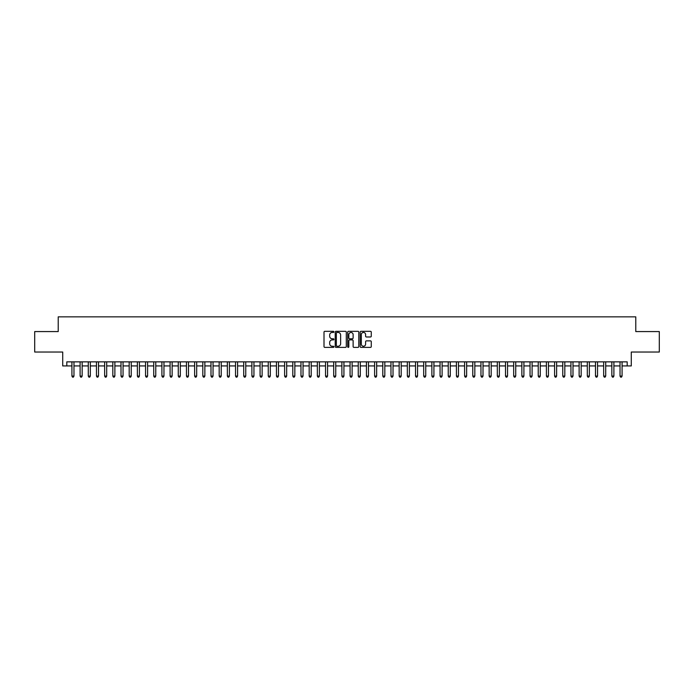 <?xml version="1.0" encoding="UTF-8"?>
<svg xmlns="http://www.w3.org/2000/svg" width="694" height="694" viewBox="0 0 694 694"><rect width="100%" height="100%" fill="white"/><g stroke="black" fill="none" stroke-linecap="round" stroke-linejoin="round"><path stroke-width="1.04" d="M333.909 331.879A0.564 0.564 0 0 0 333.346 331.324L324.818 331.324A0.807 0.807 0 0 0 324.011 332.122L324.011 346.575A0.807 0.807 0 0 0 324.818 347.382L333.346 347.382A0.564 0.564 0 0 0 333.909 346.818A0.564 0.564 0 0 0 333.346 346.254L332.244 346.254A2.568 2.568 0 0 1 329.676 343.686L329.676 342.48A2.568 2.568 0 0 1 332.244 339.913L333.346 339.913A0.564 0.564 0 0 0 333.909 339.349A0.564 0.564 0 0 0 333.346 338.785L332.244 338.785A2.568 2.568 0 0 1 329.676 336.217L329.676 335.011A2.568 2.568 0 0 1 332.244 332.443L333.346 332.443A0.564 0.564 0 0 0 333.909 331.879M370.466 336.98A0.807 0.807 0 0 0 371.273 336.182L371.273 332.122A0.807 0.807 0 0 0 370.466 331.324L360.993 331.324A0.807 0.807 0 0 0 360.186 332.122L360.186 346.575A0.807 0.807 0 0 0 360.993 347.382L370.466 347.382A0.807 0.807 0 0 0 371.273 346.575L371.273 341.682A0.807 0.807 0 0 0 370.466 340.875L366.415 340.875A0.807 0.807 0 0 0 365.608 341.682L365.608 344.111A2.151 2.151 0 0 1 363.465 346.254A2.151 2.151 0 0 1 361.314 344.111L361.314 334.595A2.151 2.151 0 0 1 363.465 332.443A2.151 2.151 0 0 1 365.608 334.595L365.608 336.182A0.807 0.807 0 0 0 366.415 336.98L370.466 336.98M66.806 365.938L66.806 361.852L627.194 361.852L627.194 365.938L631.28 365.938L631.28 352.032L659.3 352.032L659.3 331.576L635.782 331.576L635.782 316.854L58.218 316.854L58.218 331.576L34.7 331.576L34.7 352.032L62.72 352.032L62.72 365.938L71.924 365.938M346.297 332.122A0.807 0.807 0 0 0 345.491 331.324L336.017 331.324A0.807 0.807 0 0 0 335.219 332.122L335.219 346.575A0.807 0.807 0 0 0 336.017 347.382L345.491 347.382A0.807 0.807 0 0 0 346.297 346.575L346.297 332.122M348.509 331.324L357.983 331.324A0.807 0.807 0 0 1 358.781 332.122L358.781 346.575A0.807 0.807 0 0 1 357.983 347.382L353.923 347.382A0.807 0.807 0 0 1 353.125 346.575L353.125 340.719A0.807 0.807 0 0 0 352.318 339.913L349.629 339.913A0.807 0.807 0 0 0 348.83 340.719L348.83 346.818A0.564 0.564 0 0 1 348.267 347.382A0.564 0.564 0 0 1 347.703 346.818L347.703 332.122A0.807 0.807 0 0 1 348.509 331.324M73.972 365.938L80.105 365.938M82.152 365.938L88.285 365.938M90.333 365.938L96.466 365.938M98.513 365.938L104.647 365.938M106.694 365.938L112.827 365.938M114.874 365.938L121.008 365.938M123.055 365.938L129.188 365.938M131.235 365.938L137.369 365.938M139.416 365.938L145.549 365.938M147.596 365.938L153.73 365.938M155.777 365.938L161.91 365.938M163.958 365.938L170.091 365.938M172.138 365.938L178.271 365.938M180.319 365.938L186.452 365.938M188.499 365.938L194.632 365.938M196.68 365.938L202.813 365.938M204.86 365.938L210.993 365.938M213.041 365.938L219.174 365.938M221.221 365.938L227.354 365.938M229.402 365.938L235.535 365.938M237.582 365.938L243.715 365.938M245.763 365.938L251.896 365.938M253.943 365.938L260.077 365.938M262.124 365.938L268.257 365.938M270.304 365.938L276.438 365.938M278.485 365.938L284.618 365.938M286.665 365.938L292.799 365.938M294.846 365.938L300.979 365.938M303.026 365.938L309.168 365.938M311.207 365.938L317.349 365.938M319.387 365.938L325.529 365.938M327.568 365.938L333.71 365.938M335.749 365.938L341.89 365.938M343.929 365.938L350.071 365.938M352.11 365.938L358.251 365.938M360.29 365.938L366.432 365.938M368.471 365.938L374.613 365.938M376.651 365.938L382.793 365.938M384.832 365.938L390.974 365.938M393.021 365.938L399.154 365.938M401.201 365.938L407.335 365.938M409.382 365.938L415.515 365.938M417.562 365.938L423.696 365.938M425.743 365.938L431.876 365.938M433.923 365.938L440.057 365.938M442.104 365.938L448.237 365.938M450.285 365.938L456.418 365.938M458.465 365.938L464.598 365.938M466.646 365.938L472.779 365.938M474.826 365.938L480.959 365.938M483.007 365.938L489.14 365.938M491.187 365.938L497.32 365.938M499.368 365.938L505.501 365.938M507.548 365.938L513.681 365.938M515.729 365.938L521.862 365.938M523.909 365.938L530.043 365.938M532.09 365.938L538.223 365.938M540.27 365.938L546.404 365.938M548.451 365.938L554.584 365.938M556.631 365.938L562.765 365.938M564.812 365.938L570.945 365.938M572.992 365.938L579.126 365.938M581.173 365.938L587.306 365.938M589.353 365.938L595.487 365.938M597.534 365.938L603.667 365.938M605.715 365.938L611.848 365.938M613.895 365.938L620.028 365.938M622.076 365.938L627.194 365.938M336.902 332.443A0.564 0.564 0 0 0 336.338 333.007L336.338 345.699A0.564 0.564 0 0 0 336.902 346.254L338.065 346.254A2.568 2.568 0 0 0 340.633 343.686L340.633 335.011A2.568 2.568 0 0 0 338.065 332.443L336.902 332.443M353.125 334.629A2.151 2.151 0 0 0 350.973 332.487A2.151 2.151 0 0 0 348.83 334.629L348.83 337.987A0.807 0.807 0 0 0 349.629 338.785L352.318 338.785A0.807 0.807 0 0 0 353.125 337.987L353.125 334.629M73.972 361.852L73.972 376.079L71.924 376.079L71.924 361.852M73.972 376.079L73.356 377.146L72.532 377.146L71.924 376.079M82.152 361.852L82.152 376.079L80.105 376.079L80.105 361.852M82.152 376.079L81.536 377.146L80.721 377.146L80.105 376.079M90.333 361.852L90.333 376.079L88.285 376.079L88.285 361.852M90.333 376.079L89.717 377.146L88.901 377.146L88.285 376.079M98.513 361.852L98.513 376.079L96.466 376.079L96.466 361.852M98.513 376.079L97.897 377.146L97.082 377.146L96.466 376.079M106.694 361.852L106.694 376.079L104.647 376.079L104.647 361.852M106.694 376.079L106.078 377.146L105.262 377.146L104.647 376.079M114.874 361.852L114.874 376.079L112.827 376.079L112.827 361.852M114.874 376.079L114.258 377.146L113.443 377.146L112.827 376.079M123.055 361.852L123.055 376.079L121.008 376.079L121.008 361.852M123.055 376.079L122.439 377.146L121.623 377.146L121.008 376.079M131.235 361.852L131.235 376.079L129.188 376.079L129.188 361.852M131.235 376.079L130.619 377.146L129.804 377.146L129.188 376.079M139.416 361.852L139.416 376.079L137.369 376.079L137.369 361.852M139.416 376.079L138.8 377.146L137.985 377.146L137.369 376.079M147.596 361.852L147.596 376.079L145.549 376.079L145.549 361.852M147.596 376.079L146.981 377.146L146.165 377.146L145.549 376.079M155.777 361.852L155.777 376.079L153.73 376.079L153.73 361.852M155.777 376.079L155.161 377.146L154.346 377.146L153.73 376.079M163.958 361.852L163.958 376.079L161.91 376.079L161.91 361.852M163.958 376.079L163.342 377.146L162.526 377.146L161.91 376.079M172.138 361.852L172.138 376.079L170.091 376.079L170.091 361.852M172.138 376.079L171.522 377.146L170.707 377.146L170.091 376.079M180.319 361.852L180.319 376.079L178.271 376.079L178.271 361.852M180.319 376.079L179.703 377.146L178.887 377.146L178.271 376.079M188.499 361.852L188.499 376.079L186.452 376.079L186.452 361.852M188.499 376.079L187.883 377.146L187.068 377.146L186.452 376.079M196.68 361.852L196.68 376.079L194.632 376.079L194.632 361.852M196.68 376.079L196.064 377.146L195.248 377.146L194.632 376.079M204.86 361.852L204.86 376.079L202.813 376.079L202.813 361.852M204.86 376.079L204.244 377.146L203.429 377.146L202.813 376.079M213.041 361.852L213.041 376.079L210.993 376.079L210.993 361.852M213.041 376.079L212.425 377.146L211.609 377.146L210.993 376.079M221.221 361.852L221.221 376.079L219.174 376.079L219.174 361.852M221.221 376.079L220.605 377.146L219.79 377.146L219.174 376.079M229.402 361.852L229.402 376.079L227.354 376.079L227.354 361.852M229.402 376.079L228.786 377.146L227.97 377.146L227.354 376.079M237.582 361.852L237.582 376.079L235.535 376.079L235.535 361.852M237.582 376.079L236.966 377.146L236.151 377.146L235.535 376.079M245.763 361.852L245.763 376.079L243.715 376.079L243.715 361.852M245.763 376.079L245.147 377.146L244.331 377.146L243.715 376.079M253.943 361.852L253.943 376.079L251.896 376.079L251.896 361.852M253.943 376.079L253.327 377.146L252.512 377.146L251.896 376.079M262.124 361.852L262.124 376.079L260.077 376.079L260.077 361.852M262.124 376.079L261.508 377.146L260.692 377.146L260.077 376.079M270.304 361.852L270.304 376.079L268.257 376.079L268.257 361.852M270.304 376.079L269.688 377.146L268.873 377.146L268.257 376.079M278.485 361.852L278.485 376.079L276.438 376.079L276.438 361.852M278.485 376.079L277.869 377.146L277.053 377.146L276.438 376.079M286.665 361.852L286.665 376.079L284.618 376.079L284.618 361.852M286.665 376.079L286.049 377.146L285.234 377.146L284.618 376.079M294.846 361.852L294.846 376.079L292.799 376.079L292.799 361.852M294.846 376.079L294.23 377.146L293.415 377.146L292.799 376.079M303.026 361.852L303.026 376.079L300.979 376.079L300.979 361.852M303.026 376.079L302.419 377.146L301.595 377.146L300.979 376.079M311.207 361.852L311.207 376.079L309.168 376.079L309.168 361.852M311.207 376.079L310.6 377.146L309.776 377.146L309.168 376.079M319.387 361.852L319.387 376.079L317.349 376.079L317.349 361.852M319.387 376.079L318.78 377.146L317.956 377.146L317.349 376.079M327.568 361.852L327.568 376.079L325.529 376.079L325.529 361.852M327.568 376.079L326.961 377.146L326.137 377.146L325.529 376.079M335.749 361.852L335.749 376.079L333.71 376.079L333.71 361.852M335.749 376.079L335.141 377.146L334.317 377.146L333.71 376.079M343.929 361.852L343.929 376.079L341.89 376.079L341.89 361.852M343.929 376.079L343.322 377.146L342.498 377.146L341.89 376.079M352.11 361.852L352.11 376.079L350.071 376.079L350.071 361.852M352.11 376.079L351.502 377.146L350.678 377.146L350.071 376.079M360.29 361.852L360.29 376.079L358.251 376.079L358.251 361.852M360.29 376.079L359.683 377.146L358.859 377.146L358.251 376.079M368.471 361.852L368.471 376.079L366.432 376.079L366.432 361.852M368.471 376.079L367.863 377.146L367.039 377.146L366.432 376.079M376.651 361.852L376.651 376.079L374.613 376.079L374.613 361.852M376.651 376.079L376.044 377.146L375.22 377.146L374.613 376.079M384.832 361.852L384.832 376.079L382.793 376.079L382.793 361.852M384.832 376.079L384.224 377.146L383.4 377.146L382.793 376.079M393.021 361.852L393.021 376.079L390.974 376.079L390.974 361.852M393.021 376.079L392.405 377.146L391.581 377.146L390.974 376.079M401.201 361.852L401.201 376.079L399.154 376.079L399.154 361.852M401.201 376.079L400.585 377.146L399.77 377.146L399.154 376.079M409.382 361.852L409.382 376.079L407.335 376.079L407.335 361.852M409.382 376.079L408.766 377.146L407.951 377.146L407.335 376.079M417.562 361.852L417.562 376.079L415.515 376.079L415.515 361.852M417.562 376.079L416.947 377.146L416.131 377.146L415.515 376.079M425.743 361.852L425.743 376.079L423.696 376.079L423.696 361.852M425.743 376.079L425.127 377.146L424.312 377.146L423.696 376.079M433.923 361.852L433.923 376.079L431.876 376.079L431.876 361.852M433.923 376.079L433.308 377.146L432.492 377.146L431.876 376.079M442.104 361.852L442.104 376.079L440.057 376.079L440.057 361.852M442.104 376.079L441.488 377.146L440.673 377.146L440.057 376.079M450.285 361.852L450.285 376.079L448.237 376.079L448.237 361.852M450.285 376.079L449.669 377.146L448.853 377.146L448.237 376.079M458.465 361.852L458.465 376.079L456.418 376.079L456.418 361.852M458.465 376.079L457.849 377.146L457.034 377.146L456.418 376.079M466.646 361.852L466.646 376.079L464.598 376.079L464.598 361.852M466.646 376.079L466.03 377.146L465.214 377.146L464.598 376.079M474.826 361.852L474.826 376.079L472.779 376.079L472.779 361.852M474.826 376.079L474.21 377.146L473.395 377.146L472.779 376.079M483.007 361.852L483.007 376.079L480.959 376.079L480.959 361.852M483.007 376.079L482.391 377.146L481.575 377.146L480.959 376.079M491.187 361.852L491.187 376.079L489.14 376.079L489.14 361.852M491.187 376.079L490.571 377.146L489.756 377.146L489.14 376.079M499.368 361.852L499.368 376.079L497.32 376.079L497.32 361.852M499.368 376.079L498.752 377.146L497.936 377.146L497.32 376.079M507.548 361.852L507.548 376.079L505.501 376.079L505.501 361.852M507.548 376.079L506.932 377.146L506.117 377.146L505.501 376.079M515.729 361.852L515.729 376.079L513.681 376.079L513.681 361.852M515.729 376.079L515.113 377.146L514.297 377.146L513.681 376.079M523.909 361.852L523.909 376.079L521.862 376.079L521.862 361.852M523.909 376.079L523.293 377.146L522.478 377.146L521.862 376.079M532.09 361.852L532.09 376.079L530.043 376.079L530.043 361.852M532.09 376.079L531.474 377.146L530.658 377.146L530.043 376.079M540.27 361.852L540.27 376.079L538.223 376.079L538.223 361.852M540.27 376.079L539.654 377.146L538.839 377.146L538.223 376.079M548.451 361.852L548.451 376.079L546.404 376.079L546.404 361.852M548.451 376.079L547.835 377.146L547.019 377.146L546.404 376.079M556.631 361.852L556.631 376.079L554.584 376.079L554.584 361.852M556.631 376.079L556.015 377.146L555.2 377.146L554.584 376.079M564.812 361.852L564.812 376.079L562.765 376.079L562.765 361.852M564.812 376.079L564.196 377.146L563.381 377.146L562.765 376.079M572.992 361.852L572.992 376.079L570.945 376.079L570.945 361.852M572.992 376.079L572.376 377.146L571.561 377.146L570.945 376.079M581.173 361.852L581.173 376.079L579.126 376.079L579.126 361.852M581.173 376.079L580.557 377.146L579.742 377.146L579.126 376.079M589.353 361.852L589.353 376.079L587.306 376.079L587.306 361.852M589.353 376.079L588.738 377.146L587.922 377.146L587.306 376.079M597.534 361.852L597.534 376.079L595.487 376.079L595.487 361.852M597.534 376.079L596.918 377.146L596.103 377.146L595.487 376.079M605.715 361.852L605.715 376.079L603.667 376.079L603.667 361.852M605.715 376.079L605.099 377.146L604.283 377.146L603.667 376.079M613.895 361.852L613.895 376.079L611.848 376.079L611.848 361.852M613.895 376.079L613.279 377.146L612.464 377.146L611.848 376.079M622.076 361.852L622.076 376.079L620.028 376.079L620.028 361.852M622.076 376.079L621.468 377.146L620.644 377.146L620.028 376.079"/></g></svg>
